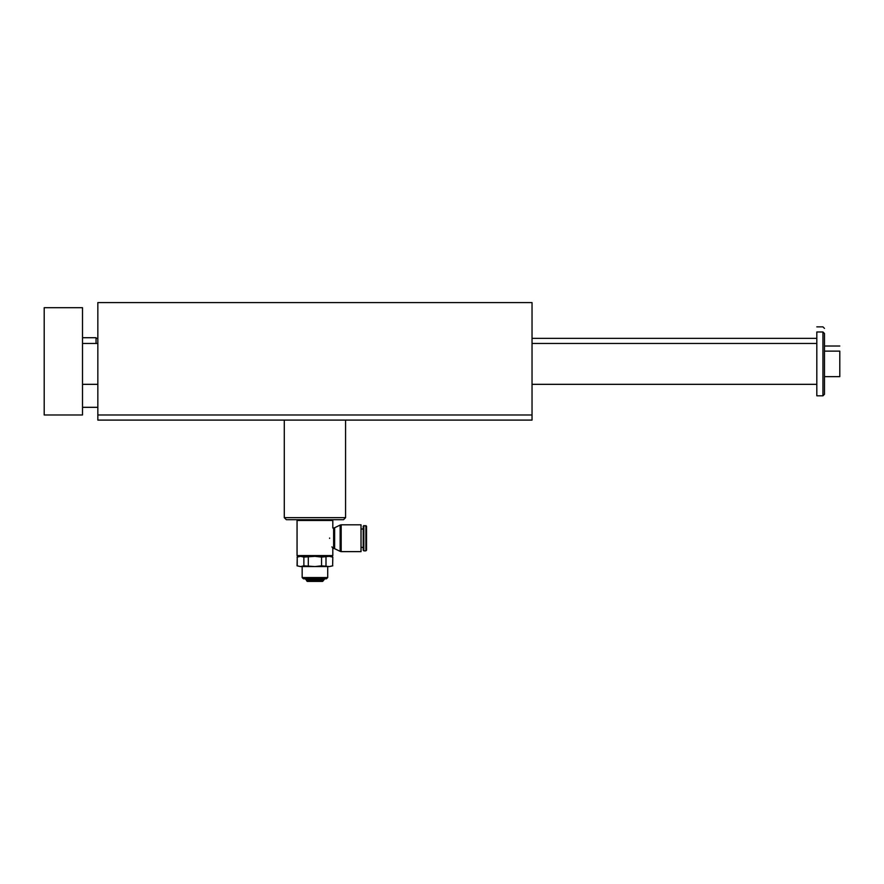 <?xml version="1.0" encoding="UTF-8"?>
<svg xmlns="http://www.w3.org/2000/svg" width="884" height="884" viewBox="0 0 884 884"><rect width="100%" height="100%" fill="white"/><g stroke="black" fill="none" stroke-linecap="round" stroke-linejoin="round"><path stroke-width="1.33" d="M97.837 420.088L97.837 302.593L532.035 302.593L532.035 420.088L97.837 420.088M321.566 565.826L329.312 566.567L314.936 566.567L321.566 565.826L321.566 557.086L314.936 556.345L332.041 556.345L332.815 555.583L297.057 555.583L297.057 520.466L332.815 520.466L332.815 527.991L333.622 527.991L333.622 548.434L332.815 548.434L332.815 555.583M332.627 565.826L332.815 557.086L332.627 565.826L329.312 566.567L332.815 565.826M297.057 555.583L297.82 556.345L314.936 556.345L303.875 557.086L303.875 565.826L314.936 566.567L300.56 566.567L297.057 565.826L297.234 557.086L297.234 565.826M303.875 565.826L300.56 566.567L297.057 565.826M302.162 577.55L303.444 578.821L326.428 578.821L327.71 577.55L302.162 577.55L302.162 566.567M332.627 557.086L329.312 556.345L321.566 557.086M325.997 557.086L325.997 565.826M308.295 557.086L308.295 565.826M331.953 546.842L332.373 547.638M329.61 538.389C333.18 551.34 333.18 551.34 329.61 538.389L329.61 538.036C333.18 525.085 333.18 525.085 329.61 538.036L329.61 538.389M333.622 548.434L334.638 548.699L334.638 527.726L333.622 527.991M323.179 580.81L322.594 581.407L307.267 581.407L306.682 580.81L323.179 580.81L324.737 578.821M345.578 517.648L284.283 517.648L286.328 519.693L343.544 519.693L345.578 517.648L345.578 420.088L496.278 420.088M361.026 551.627L361.026 524.809L341.18 524.809L341.18 551.627L361.026 551.627M182.126 420.088L284.283 420.088L284.283 517.648M97.837 414.983L532.035 414.983M363.843 525.571L363.843 550.854L363.202 550.224L363.202 526.201L363.843 525.571L366.529 526.201L366.529 550.224L365.899 550.854L365.899 525.571M334.638 548.699L340.152 551.351L340.152 525.074L341.18 524.809M306.682 580.81L306.129 579.672L323.732 579.672M303.875 557.086L300.56 556.345L297.234 557.086M332.041 519.693L332.815 520.466M822.938 331.975L824.474 333.5L824.474 394.286L822.938 395.822L822.938 331.975L816.816 331.975L816.816 395.822L822.938 395.822M82.51 307.709L82.51 414.983L44.2 414.983L44.2 307.709L82.51 307.709M839.8 346.02L824.474 346.02M824.474 328.395L822.938 326.859L816.816 326.859M96.047 343.467L96.047 337.721L82.51 337.721M824.474 376.661L839.8 376.661L839.8 351.125L824.474 351.125M363.843 550.854L365.899 550.854M361.026 547.406L363.202 547.406M361.026 529.019L363.202 529.019M340.152 551.351L341.18 551.627M334.638 527.726L340.152 525.074M306.129 579.672L305.124 578.821M327.71 566.567L327.71 577.55M298.328 556.345L297.057 557.086M331.533 556.345L332.815 557.086M297.82 519.693L297.057 520.466M96.047 338.351L97.837 338.351M532.035 338.351L816.816 338.351M82.51 384.33L97.837 384.33M532.035 384.33L816.816 384.33M82.51 343.467L97.837 343.467M532.035 343.467L816.816 343.467M82.51 407.314L97.837 407.314"/></g></svg>
